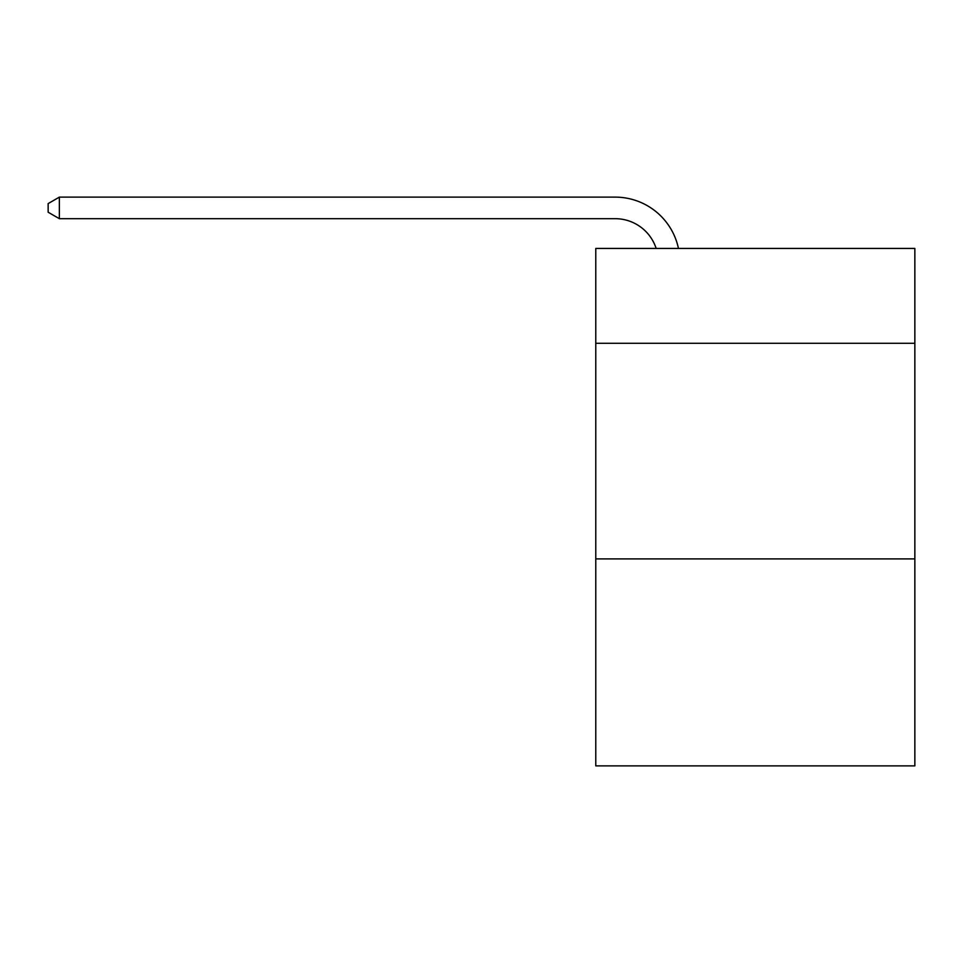<?xml version="1.0" encoding="UTF-8"?>
<svg xmlns="http://www.w3.org/2000/svg" width="963" height="963" viewBox="0 0 963 963"><rect width="100%" height="100%" fill="white"/><g stroke="black" fill="none" stroke-linecap="round" stroke-linejoin="round"><path stroke-width="1.44" d="M914.85 343.297L914.85 248.442L595.772 248.442L595.772 343.297L914.85 343.297L914.85 765.874L595.772 765.874L595.772 343.297M914.85 558.901L595.772 558.901M615.164 197.126L59.357 197.126L615.164 197.126A64.677 64.677 173.8 0 1 678.458 248.442M656.164 248.442A43.118 43.118 -6.2 0 0 615.164 218.685L59.357 218.685L48.15 212.221L48.15 203.59L59.357 197.126L59.357 218.685"/></g></svg>
